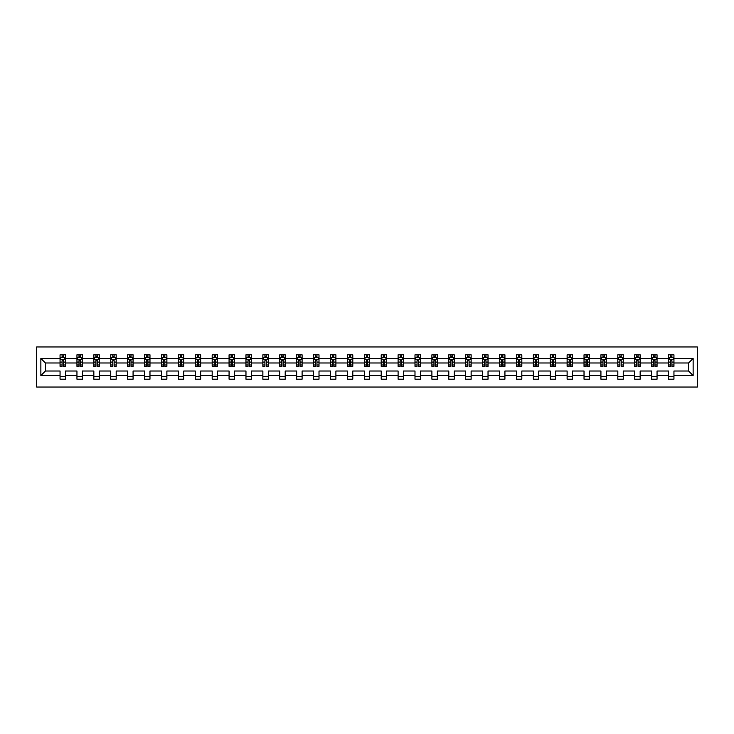 <?xml version="1.0" encoding="UTF-8"?>
<svg xmlns="http://www.w3.org/2000/svg" width="734" height="734" viewBox="0 0 734 734"><rect width="100%" height="100%" fill="white"/><g stroke="black" fill="none" stroke-linecap="round" stroke-linejoin="round"><path stroke-width="1.1" d="M36.7 387.047L697.3 387.047L697.3 346.953L36.7 346.953L36.7 387.047M673.95 375.56L673.95 371.009L688.575 371.009L693.125 375.56L673.95 375.56L673.95 379.194L668.536 379.194L668.536 375.56L657.049 375.56L657.049 379.194L651.627 379.194L651.627 375.56L640.149 375.56L640.149 379.194L634.726 379.194L634.726 375.56L623.239 375.56L623.239 379.194L617.826 379.194L617.826 375.56L606.339 375.56L606.339 379.194L600.926 379.194L600.926 375.56L589.439 375.56L589.439 379.194L584.025 379.194L584.025 375.56L572.538 375.56L572.538 379.194L567.116 379.194L567.116 375.56L555.638 375.56L555.638 379.194L550.216 379.194L550.216 375.56L538.728 375.56L538.728 379.194L533.315 379.194L533.315 375.56L521.828 375.56L521.828 379.194L516.415 379.194L516.415 375.56L504.928 375.56L504.928 379.194L499.515 379.194L499.515 375.56L488.027 375.56L488.027 379.194L482.605 379.194L482.605 375.56L471.127 375.56L471.127 379.194L465.705 379.194L465.705 375.56L454.218 375.56L454.218 379.194L448.804 379.194L448.804 375.56L437.317 375.56L437.317 379.194L431.904 379.194L431.904 375.56L420.417 375.56L420.417 379.194L414.994 379.194L414.994 375.56L403.517 375.56L403.517 379.194L398.094 379.194L398.094 375.56L386.607 375.56L386.607 379.194L381.194 379.194L381.194 375.56L369.707 375.56L369.707 379.194L364.293 379.194L364.293 375.56L352.806 375.56L352.806 379.194L347.393 379.194L347.393 375.56L335.906 375.56L335.906 379.194L330.483 379.194L330.483 375.56L319.006 375.56L319.006 379.194L313.583 379.194L313.583 375.56L302.096 375.56L302.096 379.194L296.683 379.194L296.683 375.56L285.196 375.56L285.196 379.194L279.782 379.194L279.782 375.56L268.295 375.56L268.295 379.194L262.873 379.194L262.873 375.56L251.395 375.56L251.395 379.194L245.973 379.194L245.973 375.56L234.485 375.56L234.485 379.194L229.072 379.194L229.072 375.56L217.585 375.56L217.585 379.194L212.172 379.194L212.172 375.56L200.685 375.56L200.685 379.194L195.272 379.194L195.272 375.56L183.784 375.56L183.784 379.194L178.362 379.194L178.362 375.56L166.884 375.56L166.884 379.194L161.462 379.194L161.462 375.56L149.975 375.56L149.975 379.194L144.561 379.194L144.561 375.56L133.074 375.56L133.074 379.194L127.661 379.194L127.661 375.56L116.174 375.56L116.174 379.194L110.761 379.194L110.761 375.56L99.273 375.56L99.273 379.194L93.851 379.194L93.851 375.56L82.373 375.56L82.373 379.194L76.951 379.194L76.951 375.56L65.464 375.56L65.464 379.194L60.05 379.194L60.05 375.56L40.875 375.56L40.875 358.44L60.05 358.44L60.05 354.806L65.464 354.806L65.464 358.44L76.951 358.44L76.951 354.806L82.373 354.806L82.373 358.44L93.851 358.44L93.851 354.806L99.273 354.806L99.273 358.44L110.761 358.44L110.761 354.806L116.174 354.806L116.174 358.44L127.661 358.44L127.661 354.806L133.074 354.806L133.074 358.44L144.561 358.44L144.561 354.806L149.975 354.806L149.975 358.44L161.462 358.44L161.462 354.806L166.884 354.806L166.884 358.44L178.362 358.44L178.362 354.806L183.784 354.806L183.784 358.44L195.272 358.44L195.272 354.806L200.685 354.806L200.685 358.44L212.172 358.44L212.172 354.806L217.585 354.806L217.585 358.44L229.072 358.44L229.072 354.806L234.485 354.806L234.485 358.44L245.973 358.44L245.973 354.806L251.395 354.806L251.395 358.44L262.873 358.44L262.873 354.806L268.295 354.806L268.295 358.44L279.782 358.44L279.782 354.806L285.196 354.806L285.196 358.44L296.683 358.44L296.683 354.806L302.096 354.806L302.096 358.44L313.583 358.44L313.583 354.806L319.006 354.806L319.006 358.44L330.483 358.44L330.483 354.806L335.906 354.806L335.906 358.44L347.393 358.44L347.393 354.806L352.806 354.806L352.806 358.44L364.293 358.44L364.293 354.806L369.707 354.806L369.707 358.44L381.194 358.44L381.194 354.806L386.607 354.806L386.607 358.44L398.094 358.44L398.094 354.806L403.517 354.806L403.517 358.44L414.994 358.44L414.994 354.806L420.417 354.806L420.417 358.44L431.904 358.44L431.904 354.806L437.317 354.806L437.317 358.44L448.804 358.44L448.804 354.806L454.218 354.806L454.218 358.44L465.705 358.44L465.705 354.806L471.127 354.806L471.127 358.44L482.605 358.44L482.605 354.806L488.027 354.806L488.027 358.44L499.515 358.44L499.515 354.806L504.928 354.806L504.928 358.44L516.415 358.44L516.415 354.806L521.828 354.806L521.828 358.44L533.315 358.44L533.315 354.806L538.728 354.806L538.728 358.44L550.216 358.44L550.216 354.806L555.638 354.806L555.638 358.44L567.116 358.44L567.116 354.806L572.538 354.806L572.538 358.44L584.025 358.44L584.025 354.806L589.439 354.806L589.439 358.44L600.926 358.44L600.926 354.806L606.339 354.806L606.339 358.44L617.826 358.44L617.826 354.806L623.239 354.806L623.239 358.44L634.726 358.44L634.726 354.806L640.149 354.806L640.149 358.44L651.627 358.44L651.627 354.806L657.049 354.806L657.049 358.44L668.536 358.44L668.536 354.806L673.95 354.806L673.95 358.44L693.125 358.44L693.125 375.56M668.536 358.44L668.536 362.991L657.049 362.991L657.049 358.44M657.049 375.56L657.049 371.009L668.536 371.009L668.536 375.56M651.627 358.44L651.627 362.991L640.149 362.991L640.149 358.44M640.149 375.56L640.149 371.009L651.627 371.009L651.627 375.56M634.726 358.44L634.726 362.991L623.239 362.991L623.239 358.44M623.239 375.56L623.239 371.009L634.726 371.009L634.726 375.56M617.826 358.44L617.826 362.991L606.339 362.991L606.339 358.44M606.339 375.56L606.339 371.009L617.826 371.009L617.826 375.56M600.926 358.44L600.926 362.991L589.439 362.991L589.439 358.44M589.439 375.56L589.439 371.009L600.926 371.009L600.926 375.56M584.025 358.44L584.025 362.991L572.538 362.991L572.538 358.44M572.538 375.56L572.538 371.009L584.025 371.009L584.025 375.56M567.116 358.44L567.116 362.991L555.638 362.991L555.638 358.44M555.638 375.56L555.638 371.009L567.116 371.009L567.116 375.56M550.216 358.44L550.216 362.991L538.728 362.991L538.728 358.44M538.728 375.56L538.728 371.009L550.216 371.009L550.216 375.56M533.315 358.44L533.315 362.991L521.828 362.991L521.828 358.44M521.828 375.56L521.828 371.009L533.315 371.009L533.315 375.56M516.415 358.44L516.415 362.991L504.928 362.991L504.928 358.44M504.928 375.56L504.928 371.009L516.415 371.009L516.415 375.56M499.515 358.44L499.515 362.991L488.027 362.991L488.027 358.44M488.027 375.56L488.027 371.009L499.515 371.009L499.515 375.56M482.605 358.44L482.605 362.991L471.127 362.991L471.127 358.44M471.127 375.56L471.127 371.009L482.605 371.009L482.605 375.56M465.705 358.44L465.705 362.991L454.218 362.991L454.218 358.44M454.218 375.56L454.218 371.009L465.705 371.009L465.705 375.56M448.804 358.44L448.804 362.991L437.317 362.991L437.317 358.44M437.317 375.56L437.317 371.009L448.804 371.009L448.804 375.56M431.904 358.44L431.904 362.991L420.417 362.991L420.417 358.44M420.417 375.56L420.417 371.009L431.904 371.009L431.904 375.56M414.994 358.44L414.994 362.991L403.517 362.991L403.517 358.44M403.517 375.56L403.517 371.009L414.994 371.009L414.994 375.56M398.094 358.44L398.094 362.991L386.607 362.991L386.607 358.44M386.607 375.56L386.607 371.009L398.094 371.009L398.094 375.56M381.194 358.44L381.194 362.991L369.707 362.991L369.707 358.44M369.707 375.56L369.707 371.009L381.194 371.009L381.194 375.56M364.293 358.44L364.293 362.991L352.806 362.991L352.806 358.44M352.806 375.56L352.806 371.009L364.293 371.009L364.293 375.56M347.393 358.44L347.393 362.991L335.906 362.991L335.906 358.44M335.906 375.56L335.906 371.009L347.393 371.009L347.393 375.56M330.483 358.44L330.483 362.991L319.006 362.991L319.006 358.44M319.006 375.56L319.006 371.009L330.483 371.009L330.483 375.56M313.583 358.44L313.583 362.991L302.096 362.991L302.096 358.44M302.096 375.56L302.096 371.009L313.583 371.009L313.583 375.56M296.683 358.44L296.683 362.991L285.196 362.991L285.196 358.44M285.196 375.56L285.196 371.009L296.683 371.009L296.683 375.56M279.782 358.44L279.782 362.991L268.295 362.991L268.295 358.44M268.295 375.56L268.295 371.009L279.782 371.009L279.782 375.56M262.873 358.44L262.873 362.991L251.395 362.991L251.395 358.44M251.395 375.56L251.395 371.009L262.873 371.009L262.873 375.56M245.973 358.44L245.973 362.991L234.485 362.991L234.485 358.44M234.485 375.56L234.485 371.009L245.973 371.009L245.973 375.56M229.072 358.44L229.072 362.991L217.585 362.991L217.585 358.44M217.585 375.56L217.585 371.009L229.072 371.009L229.072 375.56M212.172 358.44L212.172 362.991L200.685 362.991L200.685 358.44M200.685 375.56L200.685 371.009L212.172 371.009L212.172 375.56M195.272 358.44L195.272 362.991L183.784 362.991L183.784 358.44M183.784 375.56L183.784 371.009L195.272 371.009L195.272 375.56M178.362 358.44L178.362 362.991L166.884 362.991L166.884 358.44M166.884 375.56L166.884 371.009L178.362 371.009L178.362 375.56M161.462 358.44L161.462 362.991L149.975 362.991L149.975 358.44M149.975 375.56L149.975 371.009L161.462 371.009L161.462 375.56M144.561 358.44L144.561 362.991L133.074 362.991L133.074 358.44M133.074 375.56L133.074 371.009L144.561 371.009L144.561 375.56M127.661 358.44L127.661 362.991L116.174 362.991L116.174 358.44M116.174 375.56L116.174 371.009L127.661 371.009L127.661 375.56M110.761 358.44L110.761 362.991L99.273 362.991L99.273 358.44M99.273 375.56L99.273 371.009L110.761 371.009L110.761 375.56M93.851 358.44L93.851 362.991L82.373 362.991L82.373 358.44M82.373 375.56L82.373 371.009L93.851 371.009L93.851 375.56M76.951 358.44L76.951 362.991L65.464 362.991L65.464 358.44M65.464 375.56L65.464 371.009L76.951 371.009L76.951 375.56M60.05 358.44L60.05 362.991L45.425 362.991L45.425 371.009L60.05 371.009L60.05 375.56M40.875 358.44L45.425 362.991M688.575 371.009L688.575 362.991L673.95 362.991L673.95 358.44M670.592 357.522L671.894 357.522M653.691 357.522L654.994 357.522M636.791 357.522L638.085 357.522M619.881 357.522L621.184 357.522M602.981 357.522L604.284 357.522M586.081 357.522L587.384 357.522M569.18 357.522L570.474 357.522M552.28 357.522L553.574 357.522M535.37 357.522L536.673 357.522M518.47 357.522L519.773 357.522M501.57 357.522L502.873 357.522M484.669 357.522L485.963 357.522M467.76 357.522L469.063 357.522M450.859 357.522L452.162 357.522M433.959 357.522L435.262 357.522M417.059 357.522L418.362 357.522M400.158 357.522L401.452 357.522M383.249 357.522L384.552 357.522M366.349 357.522L367.651 357.522M349.448 357.522L350.751 357.522M332.548 357.522L333.842 357.522M315.638 357.522L316.941 357.522M298.738 357.522L300.041 357.522M281.838 357.522L283.141 357.522M264.937 357.522L266.24 357.522M248.037 357.522L249.331 357.522M231.127 357.522L232.43 357.522M214.227 357.522L215.53 357.522M197.327 357.522L198.63 357.522M180.426 357.522L181.72 357.522M163.526 357.522L164.82 357.522M146.617 357.522L147.919 357.522M129.716 357.522L131.019 357.522M112.816 357.522L114.119 357.522M95.915 357.522L97.209 357.522M79.006 357.522L80.309 357.522M62.106 357.522L63.408 357.522M60.05 376.478L65.464 376.478M76.951 376.478L82.373 376.478M93.851 376.478L99.273 376.478M110.761 376.478L116.174 376.478M127.661 376.478L133.074 376.478M144.561 376.478L149.975 376.478M161.462 376.478L166.884 376.478M178.362 376.478L183.784 376.478M195.272 376.478L200.685 376.478M212.172 376.478L217.585 376.478M229.072 376.478L234.485 376.478M245.973 376.478L251.395 376.478M262.873 376.478L268.295 376.478M279.782 376.478L285.196 376.478M296.683 376.478L302.096 376.478M313.583 376.478L319.006 376.478M330.483 376.478L335.906 376.478M347.393 376.478L352.806 376.478M364.293 376.478L369.707 376.478M381.194 376.478L386.607 376.478M398.094 376.478L403.517 376.478M414.994 376.478L420.417 376.478M431.904 376.478L437.317 376.478M448.804 376.478L454.218 376.478M465.705 376.478L471.127 376.478M482.605 376.478L488.027 376.478M499.515 376.478L504.928 376.478M516.415 376.478L521.828 376.478M533.315 376.478L538.728 376.478M550.216 376.478L555.638 376.478M567.116 376.478L572.538 376.478M584.025 376.478L589.439 376.478M600.926 376.478L606.339 376.478M617.826 376.478L623.239 376.478M634.726 376.478L640.149 376.478M651.627 376.478L657.049 376.478M668.536 376.478L673.95 376.478M45.425 371.009L40.875 375.56M693.125 358.44L688.575 362.991M63.408 356.219L62.106 356.219M61.069 357.706L60.05 357.706L60.05 354.806L62.106 354.806L60.05 354.806M60.05 364.991L60.05 366.349L62.106 366.349L62.106 364.991L60.05 364.991L60.05 362.991M65.464 362.991L65.464 366.349L63.408 366.349L63.408 360.55L62.106 360.55L62.106 364.991M64.445 357.706L65.464 357.706L65.464 354.806L63.408 354.806L65.464 354.806M65.464 359.743L64.381 357.577L61.133 357.577L60.05 359.743M62.106 357.577L62.106 354.806M63.408 354.806L63.408 357.577M80.309 356.219L79.006 356.219M77.969 357.706L76.951 357.706L76.951 354.806L79.006 354.806L76.951 354.806M76.951 364.991L76.951 366.349L79.006 366.349L79.006 364.991L76.951 364.991L76.951 362.991M82.373 362.991L82.373 366.349L80.309 366.349L80.309 360.55L79.006 360.55L79.006 364.991M81.355 357.706L82.373 357.706L82.373 354.806L80.309 354.806L82.373 354.806M82.373 359.743L81.281 357.577L78.033 357.577L76.951 359.743M79.006 357.577L79.006 354.806M80.309 354.806L80.309 357.577M97.209 356.219L95.915 356.219M94.87 357.706L93.851 357.706L93.851 354.806L95.915 354.806L93.851 354.806M93.851 364.991L93.851 366.349L95.915 366.349L95.915 364.991L93.851 364.991L93.851 362.991M99.273 362.991L99.273 366.349L97.209 366.349L97.209 360.55L95.915 360.55L95.915 364.991M98.255 357.706L99.273 357.706L99.273 354.806L97.209 354.806L99.273 354.806M99.273 359.743L98.191 357.577L94.934 357.577L93.851 359.743M95.915 357.577L95.915 354.806M97.209 354.806L97.209 357.577M114.119 356.219L112.816 356.219M111.779 357.706L110.761 357.706L110.761 354.806L112.816 354.806L110.761 354.806M110.761 364.991L110.761 366.349L112.816 366.349L112.816 364.991L110.761 364.991L110.761 362.991M116.174 362.991L116.174 366.349L114.119 366.349L114.119 360.55L112.816 360.55L112.816 364.991M115.155 357.706L116.174 357.706L116.174 354.806L114.119 354.806L116.174 354.806M116.174 359.743L115.091 357.577L111.843 357.577L110.761 359.743M112.816 357.577L112.816 354.806M114.119 354.806L114.119 357.577M131.019 356.219L129.716 356.219M128.679 357.706L127.661 357.706L127.661 354.806L129.716 354.806L127.661 354.806M127.661 364.991L127.661 366.349L129.716 366.349L129.716 364.991L127.661 364.991L127.661 362.991M133.074 362.991L133.074 366.349L131.019 366.349L131.019 360.55L129.716 360.55L129.716 364.991M132.056 357.706L133.074 357.706L133.074 354.806L131.019 354.806L133.074 354.806M133.074 359.743L131.992 357.577L128.744 357.577L127.661 359.743M129.716 357.577L129.716 354.806M131.019 354.806L131.019 357.577M147.919 356.219L146.617 356.219M145.58 357.706L144.561 357.706L144.561 354.806L146.617 354.806L144.561 354.806M144.561 364.991L144.561 366.349L146.617 366.349L146.617 364.991L144.561 364.991L144.561 362.991M149.975 362.991L149.975 366.349L147.919 366.349L147.919 360.55L146.617 360.55L146.617 364.991M148.956 357.706L149.975 357.706L149.975 354.806L147.919 354.806L149.975 354.806M149.975 359.743L148.892 357.577L145.644 357.577L144.561 359.743M146.617 357.577L146.617 354.806M147.919 354.806L147.919 357.577M164.82 356.219L163.526 356.219M162.48 357.706L161.462 357.706L161.462 354.806L163.526 354.806L161.462 354.806M161.462 364.991L161.462 366.349L163.526 366.349L163.526 364.991L161.462 364.991L161.462 362.991M166.884 362.991L166.884 366.349L164.82 366.349L164.82 360.55L163.526 360.55L163.526 364.991M165.866 357.706L166.884 357.706L166.884 354.806L164.82 354.806L166.884 354.806M166.884 359.743L165.801 357.577L162.544 357.577L161.462 359.743M163.526 357.577L163.526 354.806M164.82 354.806L164.82 357.577M181.72 356.219L180.426 356.219M179.38 357.706L178.362 357.706L178.362 354.806L180.426 354.806L178.362 354.806M178.362 364.991L178.362 366.349L180.426 366.349L180.426 364.991L178.362 364.991L178.362 362.991M183.784 362.991L183.784 366.349L181.72 366.349L181.72 360.55L180.426 360.55L180.426 364.991M182.766 357.706L183.784 357.706L183.784 354.806L181.72 354.806L183.784 354.806M183.784 359.743L182.702 357.577L179.445 357.577L178.362 359.743M180.426 357.577L180.426 354.806M181.72 354.806L181.72 357.577M198.63 356.219L197.327 356.219M196.29 357.706L195.272 357.706L195.272 354.806L197.327 354.806L195.272 354.806M195.272 364.991L195.272 366.349L197.327 366.349L197.327 364.991L195.272 364.991L195.272 362.991M200.685 362.991L200.685 366.349L198.63 366.349L198.63 360.55L197.327 360.55L197.327 364.991M199.666 357.706L200.685 357.706L200.685 354.806L198.63 354.806L200.685 354.806M200.685 359.743L199.602 357.577L196.354 357.577L195.272 359.743M197.327 357.577L197.327 354.806M198.63 354.806L198.63 357.577M215.53 356.219L214.227 356.219M213.19 357.706L212.172 357.706L212.172 354.806L214.227 354.806L212.172 354.806M212.172 364.991L212.172 366.349L214.227 366.349L214.227 364.991L212.172 364.991L212.172 362.991M217.585 362.991L217.585 366.349L215.53 366.349L215.53 360.55L214.227 360.55L214.227 364.991M216.567 357.706L217.585 357.706L217.585 354.806L215.53 354.806L217.585 354.806M217.585 359.743L216.502 357.577L213.255 357.577L212.172 359.743M214.227 357.577L214.227 354.806M215.53 354.806L215.53 357.577M232.43 356.219L231.127 356.219M230.091 357.706L229.072 357.706L229.072 354.806L231.127 354.806L229.072 354.806M229.072 364.991L229.072 366.349L231.127 366.349L231.127 364.991L229.072 364.991L229.072 362.991M234.485 362.991L234.485 366.349L232.43 366.349L232.43 360.55L231.127 360.55L231.127 364.991M233.467 357.706L234.485 357.706L234.485 354.806L232.43 354.806L234.485 354.806M234.485 359.743L233.403 357.577L230.155 357.577L229.072 359.743M231.127 357.577L231.127 354.806M232.43 354.806L232.43 357.577M249.331 356.219L248.037 356.219M246.991 357.706L245.973 357.706L245.973 354.806L248.037 354.806L245.973 354.806M245.973 364.991L245.973 366.349L248.037 366.349L248.037 364.991L245.973 364.991L245.973 362.991M251.395 362.991L251.395 366.349L249.331 366.349L249.331 360.55L248.037 360.55L248.037 364.991M250.377 357.706L251.395 357.706L251.395 354.806L249.331 354.806L251.395 354.806M251.395 359.743L250.312 357.577L247.055 357.577L245.973 359.743M248.037 357.577L248.037 354.806M249.331 354.806L249.331 357.577M266.24 356.219L264.937 356.219M263.891 357.706L262.873 357.706L262.873 354.806L264.937 354.806L262.873 354.806M262.873 364.991L262.873 366.349L264.937 366.349L264.937 364.991L262.873 364.991L262.873 362.991M268.295 362.991L268.295 366.349L266.24 366.349L266.24 360.55L264.937 360.55L264.937 364.991M267.277 357.706L268.295 357.706L268.295 354.806L266.24 354.806L268.295 354.806M268.295 359.743L267.213 357.577L263.965 357.577L262.873 359.743M264.937 357.577L264.937 354.806M266.24 354.806L266.24 357.577M283.141 356.219L281.838 356.219M280.801 357.706L279.782 357.706L279.782 354.806L281.838 354.806L279.782 354.806M279.782 364.991L279.782 366.349L281.838 366.349L281.838 364.991L279.782 364.991L279.782 362.991M285.196 362.991L285.196 366.349L283.141 366.349L283.141 360.55L281.838 360.55L281.838 364.991M284.177 357.706L285.196 357.706L285.196 354.806L283.141 354.806L285.196 354.806M285.196 359.743L284.113 357.577L280.865 357.577L279.782 359.743M281.838 357.577L281.838 354.806M283.141 354.806L283.141 357.577M300.041 356.219L298.738 356.219M297.701 357.706L296.683 357.706L296.683 354.806L298.738 354.806L296.683 354.806M296.683 364.991L296.683 366.349L298.738 366.349L298.738 364.991L296.683 364.991L296.683 362.991M302.096 362.991L302.096 366.349L300.041 366.349L300.041 360.55L298.738 360.55L298.738 364.991M301.078 357.706L302.096 357.706L302.096 354.806L300.041 354.806L302.096 354.806M302.096 359.743L301.013 357.577L297.765 357.577L296.683 359.743M298.738 357.577L298.738 354.806M300.041 354.806L300.041 357.577M316.941 356.219L315.638 356.219M314.602 357.706L313.583 357.706L313.583 354.806L315.638 354.806L313.583 354.806M313.583 364.991L313.583 366.349L315.638 366.349L315.638 364.991L313.583 364.991L313.583 362.991M319.006 362.991L319.006 366.349L316.941 366.349L316.941 360.55L315.638 360.55L315.638 364.991M317.987 357.706L319.006 357.706L319.006 354.806L316.941 354.806L319.006 354.806M319.006 359.743L317.914 357.577L314.666 357.577L313.583 359.743M315.638 357.577L315.638 354.806M316.941 354.806L316.941 357.577M333.842 356.219L332.548 356.219M331.502 357.706L330.483 357.706L330.483 354.806L332.548 354.806L330.483 354.806M330.483 364.991L330.483 366.349L332.548 366.349L332.548 364.991L330.483 364.991L330.483 362.991M335.906 362.991L335.906 366.349L333.842 366.349L333.842 360.55L332.548 360.55L332.548 364.991M334.887 357.706L335.906 357.706L335.906 354.806L333.842 354.806L335.906 354.806M335.906 359.743L334.823 357.577L331.566 357.577L330.483 359.743M332.548 357.577L332.548 354.806M333.842 354.806L333.842 357.577M350.751 356.219L349.448 356.219M348.411 357.706L347.393 357.706L347.393 354.806L349.448 354.806L347.393 354.806M347.393 364.991L347.393 366.349L349.448 366.349L349.448 364.991L347.393 364.991L347.393 362.991M352.806 362.991L352.806 366.349L350.751 366.349L350.751 360.55L349.448 360.55L349.448 364.991M351.788 357.706L352.806 357.706L352.806 354.806L350.751 354.806L352.806 354.806M352.806 359.743L351.724 357.577L348.476 357.577L347.393 359.743M349.448 357.577L349.448 354.806M350.751 354.806L350.751 357.577M367.651 356.219L366.349 356.219M365.312 357.706L364.293 357.706L364.293 354.806L366.349 354.806L364.293 354.806M364.293 364.991L364.293 366.349L366.349 366.349L366.349 364.991L364.293 364.991L364.293 362.991M369.707 362.991L369.707 366.349L367.651 366.349L367.651 360.55L366.349 360.55L366.349 364.991M368.688 357.706L369.707 357.706L369.707 354.806L367.651 354.806L369.707 354.806M369.707 359.743L368.624 357.577L365.376 357.577L364.293 359.743M366.349 357.577L366.349 354.806M367.651 354.806L367.651 357.577M384.552 356.219L383.249 356.219M382.212 357.706L381.194 357.706L381.194 354.806L383.249 354.806L381.194 354.806M381.194 364.991L381.194 366.349L383.249 366.349L383.249 364.991L381.194 364.991L381.194 362.991M386.607 362.991L386.607 366.349L384.552 366.349L384.552 360.55L383.249 360.55L383.249 364.991M385.589 357.706L386.607 357.706L386.607 354.806L384.552 354.806L386.607 354.806M386.607 359.743L385.524 357.577L382.276 357.577L381.194 359.743M383.249 357.577L383.249 354.806M384.552 354.806L384.552 357.577M401.452 356.219L400.158 356.219M399.113 357.706L398.094 357.706L398.094 354.806L400.158 354.806L398.094 354.806M398.094 364.991L398.094 366.349L400.158 366.349L400.158 364.991L398.094 364.991L398.094 362.991M403.517 362.991L403.517 366.349L401.452 366.349L401.452 360.55L400.158 360.55L400.158 364.991M402.498 357.706L403.517 357.706L403.517 354.806L401.452 354.806L403.517 354.806M403.517 359.743L402.434 357.577L399.177 357.577L398.094 359.743M400.158 357.577L400.158 354.806M401.452 354.806L401.452 357.577M418.362 356.219L417.059 356.219M416.013 357.706L414.994 357.706L414.994 354.806L417.059 354.806L414.994 354.806M414.994 364.991L414.994 366.349L417.059 366.349L417.059 364.991L414.994 364.991L414.994 362.991M420.417 362.991L420.417 366.349L418.362 366.349L418.362 360.55L417.059 360.55L417.059 364.991M419.398 357.706L420.417 357.706L420.417 354.806L418.362 354.806L420.417 354.806M420.417 359.743L419.334 357.577L416.086 357.577L414.994 359.743M417.059 357.577L417.059 354.806M418.362 354.806L418.362 357.577M435.262 356.219L433.959 356.219M432.922 357.706L431.904 357.706L431.904 354.806L433.959 354.806L431.904 354.806M431.904 364.991L431.904 366.349L433.959 366.349L433.959 364.991L431.904 364.991L431.904 362.991M437.317 362.991L437.317 366.349L435.262 366.349L435.262 360.55L433.959 360.55L433.959 364.991M436.299 357.706L437.317 357.706L437.317 354.806L435.262 354.806L437.317 354.806M437.317 359.743L436.235 357.577L432.987 357.577L431.904 359.743M433.959 357.577L433.959 354.806M435.262 354.806L435.262 357.577M452.162 356.219L450.859 356.219M449.823 357.706L448.804 357.706L448.804 354.806L450.859 354.806L448.804 354.806M448.804 364.991L448.804 366.349L450.859 366.349L450.859 364.991L448.804 364.991L448.804 362.991M454.218 362.991L454.218 366.349L452.162 366.349L452.162 360.55L450.859 360.55L450.859 364.991M453.199 357.706L454.218 357.706L454.218 354.806L452.162 354.806L454.218 354.806M454.218 359.743L453.135 357.577L449.887 357.577L448.804 359.743M450.859 357.577L450.859 354.806M452.162 354.806L452.162 357.577M469.063 356.219L467.76 356.219M466.723 357.706L465.705 357.706L465.705 354.806L467.76 354.806L465.705 354.806M465.705 364.991L465.705 366.349L467.76 366.349L467.76 364.991L465.705 364.991L465.705 362.991M471.127 362.991L471.127 366.349L469.063 366.349L469.063 360.55L467.76 360.55L467.76 364.991M470.109 357.706L471.127 357.706L471.127 354.806L469.063 354.806L471.127 354.806M471.127 359.743L470.035 357.577L466.787 357.577L465.705 359.743M467.76 357.577L467.76 354.806M469.063 354.806L469.063 357.577M485.963 356.219L484.669 356.219M483.623 357.706L482.605 357.706L482.605 354.806L484.669 354.806L482.605 354.806M482.605 364.991L482.605 366.349L484.669 366.349L484.669 364.991L482.605 364.991L482.605 362.991M488.027 362.991L488.027 366.349L485.963 366.349L485.963 360.55L484.669 360.55L484.669 364.991M487.009 357.706L488.027 357.706L488.027 354.806L485.963 354.806L488.027 354.806M488.027 359.743L486.945 357.577L483.688 357.577L482.605 359.743M484.669 357.577L484.669 354.806M485.963 354.806L485.963 357.577M502.873 356.219L501.57 356.219M500.533 357.706L499.515 357.706L499.515 354.806L501.57 354.806L499.515 354.806M499.515 364.991L499.515 366.349L501.57 366.349L501.57 364.991L499.515 364.991L499.515 362.991M504.928 362.991L504.928 366.349L502.873 366.349L502.873 360.55L501.57 360.55L501.57 364.991M503.909 357.706L504.928 357.706L504.928 354.806L502.873 354.806L504.928 354.806M504.928 359.743L503.845 357.577L500.597 357.577L499.515 359.743M501.57 357.577L501.57 354.806M502.873 354.806L502.873 357.577M519.773 356.219L518.47 356.219M517.433 357.706L516.415 357.706L516.415 354.806L518.47 354.806L516.415 354.806M516.415 364.991L516.415 366.349L518.47 366.349L518.47 364.991L516.415 364.991L516.415 362.991M521.828 362.991L521.828 366.349L519.773 366.349L519.773 360.55L518.47 360.55L518.47 364.991M520.81 357.706L521.828 357.706L521.828 354.806L519.773 354.806L521.828 354.806M521.828 359.743L520.745 357.577L517.498 357.577L516.415 359.743M518.47 357.577L518.47 354.806M519.773 354.806L519.773 357.577M536.673 356.219L535.37 356.219M534.334 357.706L533.315 357.706L533.315 354.806L535.37 354.806L533.315 354.806M533.315 364.991L533.315 366.349L535.37 366.349L535.37 364.991L533.315 364.991L533.315 362.991M538.728 362.991L538.728 366.349L536.673 366.349L536.673 360.55L535.37 360.55L535.37 364.991M537.71 357.706L538.728 357.706L538.728 354.806L536.673 354.806L538.728 354.806M538.728 359.743L537.646 357.577L534.398 357.577L533.315 359.743M535.37 357.577L535.37 354.806M536.673 354.806L536.673 357.577M553.574 356.219L552.28 356.219M551.234 357.706L550.216 357.706L550.216 354.806L552.28 354.806L550.216 354.806M550.216 364.991L550.216 366.349L552.28 366.349L552.28 364.991L550.216 364.991L550.216 362.991M555.638 362.991L555.638 366.349L553.574 366.349L553.574 360.55L552.28 360.55L552.28 364.991M554.62 357.706L555.638 357.706L555.638 354.806L553.574 354.806L555.638 354.806M555.638 359.743L554.555 357.577L551.298 357.577L550.216 359.743M552.28 357.577L552.28 354.806M553.574 354.806L553.574 357.577M570.474 356.219L569.18 356.219M568.134 357.706L567.116 357.706L567.116 354.806L569.18 354.806L567.116 354.806M567.116 364.991L567.116 366.349L569.18 366.349L569.18 364.991L567.116 364.991L567.116 362.991M572.538 362.991L572.538 366.349L570.474 366.349L570.474 360.55L569.18 360.55L569.18 364.991M571.52 357.706L572.538 357.706L572.538 354.806L570.474 354.806L572.538 354.806M572.538 359.743L571.456 357.577L568.199 357.577L567.116 359.743M569.18 357.577L569.18 354.806M570.474 354.806L570.474 357.577M587.384 356.219L586.081 356.219M585.044 357.706L584.025 357.706L584.025 354.806L586.081 354.806L584.025 354.806M584.025 364.991L584.025 366.349L586.081 366.349L586.081 364.991L584.025 364.991L584.025 362.991M589.439 362.991L589.439 366.349L587.384 366.349L587.384 360.55L586.081 360.55L586.081 364.991M588.42 357.706L589.439 357.706L589.439 354.806L587.384 354.806L589.439 354.806M589.439 359.743L588.356 357.577L585.108 357.577L584.025 359.743M586.081 357.577L586.081 354.806M587.384 354.806L587.384 357.577M604.284 356.219L602.981 356.219M601.944 357.706L600.926 357.706L600.926 354.806L602.981 354.806L600.926 354.806M600.926 364.991L600.926 366.349L602.981 366.349L602.981 364.991L600.926 364.991L600.926 362.991M606.339 362.991L606.339 366.349L604.284 366.349L604.284 360.55L602.981 360.55L602.981 364.991M605.321 357.706L606.339 357.706L606.339 354.806L604.284 354.806L606.339 354.806M606.339 359.743L605.256 357.577L602.008 357.577L600.926 359.743M602.981 357.577L602.981 354.806M604.284 354.806L604.284 357.577M621.184 356.219L619.881 356.219M618.845 357.706L617.826 357.706L617.826 354.806L619.881 354.806L617.826 354.806M617.826 364.991L617.826 366.349L619.881 366.349L619.881 364.991L617.826 364.991L617.826 362.991M623.239 362.991L623.239 366.349L621.184 366.349L621.184 360.55L619.881 360.55L619.881 364.991M622.221 357.706L623.239 357.706L623.239 354.806L621.184 354.806L623.239 354.806M623.239 359.743L622.157 357.577L618.909 357.577L617.826 359.743M619.881 357.577L619.881 354.806M621.184 354.806L621.184 357.577M638.085 356.219L636.791 356.219M635.745 357.706L634.726 357.706L634.726 354.806L636.791 354.806L634.726 354.806M634.726 364.991L634.726 366.349L636.791 366.349L636.791 364.991L634.726 364.991L634.726 362.991M640.149 362.991L640.149 366.349L638.085 366.349L638.085 360.55L636.791 360.55L636.791 364.991M639.13 357.706L640.149 357.706L640.149 354.806L638.085 354.806L640.149 354.806M640.149 359.743L639.066 357.577L635.809 357.577L634.726 359.743M636.791 357.577L636.791 354.806M638.085 354.806L638.085 357.577M654.994 356.219L653.691 356.219M652.645 357.706L651.627 357.706L651.627 354.806L653.691 354.806L651.627 354.806M651.627 364.991L651.627 366.349L653.691 366.349L653.691 364.991L651.627 364.991L651.627 362.991M657.049 362.991L657.049 366.349L654.994 366.349L654.994 360.55L653.691 360.55L653.691 364.991M656.031 357.706L657.049 357.706L657.049 354.806L654.994 354.806L657.049 354.806M657.049 359.743L655.967 357.577L652.719 357.577L651.627 359.743M653.691 357.577L653.691 354.806M654.994 354.806L654.994 357.577M671.894 356.219L670.592 356.219M669.555 357.706L668.536 357.706L668.536 354.806L670.592 354.806L668.536 354.806M668.536 364.991L668.536 366.349L670.592 366.349L670.592 364.991L668.536 364.991L668.536 362.991M673.95 362.991L673.95 366.349L671.894 366.349L671.894 360.55L670.592 360.55L670.592 364.991M672.931 357.706L673.95 357.706L673.95 354.806L671.894 354.806L673.95 354.806M673.95 359.743L672.867 357.577L669.619 357.577L668.536 359.743M670.592 357.577L670.592 354.806M671.894 354.806L671.894 357.577M65.436 359.688L60.078 359.688M65.464 364.991L63.408 364.991M62.106 362.091L60.05 362.091M65.464 362.091L63.408 362.091M63.408 356.907L62.106 356.907M82.346 359.688L76.978 359.688M82.373 364.991L80.309 364.991M79.006 362.091L76.951 362.091M82.373 362.091L80.309 362.091M80.309 356.907L79.006 356.907M99.246 359.688L93.879 359.688M99.273 364.991L97.209 364.991M95.915 362.091L93.851 362.091M99.273 362.091L97.209 362.091M97.209 356.907L95.915 356.907M116.146 359.688L110.779 359.688M116.174 364.991L114.119 364.991M112.816 362.091L110.761 362.091M116.174 362.091L114.119 362.091M114.119 356.907L112.816 356.907M133.047 359.688L127.688 359.688M133.074 364.991L131.019 364.991M129.716 362.091L127.661 362.091M133.074 362.091L131.019 362.091M131.019 356.907L129.716 356.907M149.947 359.688L144.589 359.688M149.975 364.991L147.919 364.991M146.617 362.091L144.561 362.091M149.975 362.091L147.919 362.091M147.919 356.907L146.617 356.907M166.857 359.688L161.489 359.688M166.884 364.991L164.82 364.991M163.526 362.091L161.462 362.091M166.884 362.091L164.82 362.091M164.82 356.907L163.526 356.907M183.757 359.688L178.39 359.688M183.784 364.991L181.72 364.991M180.426 362.091L178.362 362.091M183.784 362.091L181.72 362.091M181.72 356.907L180.426 356.907M200.657 359.688L195.299 359.688M200.685 364.991L198.63 364.991M197.327 362.091L195.272 362.091M200.685 362.091L198.63 362.091M198.63 356.907L197.327 356.907M217.558 359.688L212.199 359.688M217.585 364.991L215.53 364.991M214.227 362.091L212.172 362.091M217.585 362.091L215.53 362.091M215.53 356.907L214.227 356.907M234.467 359.688L229.1 359.688M234.485 364.991L232.43 364.991M231.127 362.091L229.072 362.091M234.485 362.091L232.43 362.091M232.43 356.907L231.127 356.907M251.367 359.688L246 359.688M251.395 364.991L249.331 364.991M248.037 362.091L245.973 362.091M251.395 362.091L249.331 362.091M249.331 356.907L248.037 356.907M268.268 359.688L262.9 359.688M268.295 364.991L266.24 364.991M264.937 362.091L262.873 362.091M268.295 362.091L266.24 362.091M266.24 356.907L264.937 356.907M285.168 359.688L279.81 359.688M285.196 364.991L283.141 364.991M281.838 362.091L279.782 362.091M285.196 362.091L283.141 362.091M283.141 356.907L281.838 356.907M302.069 359.688L296.71 359.688M302.096 364.991L300.041 364.991M298.738 362.091L296.683 362.091M302.096 362.091L300.041 362.091M300.041 356.907L298.738 356.907M318.978 359.688L313.611 359.688M319.006 364.991L316.941 364.991M315.638 362.091L313.583 362.091M319.006 362.091L316.941 362.091M316.941 356.907L315.638 356.907M335.878 359.688L330.511 359.688M335.906 364.991L333.842 364.991M332.548 362.091L330.483 362.091M335.906 362.091L333.842 362.091M333.842 356.907L332.548 356.907M352.779 359.688L347.421 359.688M352.806 364.991L350.751 364.991M349.448 362.091L347.393 362.091M352.806 362.091L350.751 362.091M350.751 356.907L349.448 356.907M369.679 359.688L364.321 359.688M369.707 364.991L367.651 364.991M366.349 362.091L364.293 362.091M369.707 362.091L367.651 362.091M367.651 356.907L366.349 356.907M386.579 359.688L381.221 359.688M386.607 364.991L384.552 364.991M383.249 362.091L381.194 362.091M386.607 362.091L384.552 362.091M384.552 356.907L383.249 356.907M403.489 359.688L398.122 359.688M403.517 364.991L401.452 364.991M400.158 362.091L398.094 362.091M403.517 362.091L401.452 362.091M401.452 356.907L400.158 356.907M420.389 359.688L415.022 359.688M420.417 364.991L418.362 364.991M417.059 362.091L414.994 362.091M420.417 362.091L418.362 362.091M418.362 356.907L417.059 356.907M437.29 359.688L431.931 359.688M437.317 364.991L435.262 364.991M433.959 362.091L431.904 362.091M437.317 362.091L435.262 362.091M435.262 356.907L433.959 356.907M454.19 359.688L448.832 359.688M454.218 364.991L452.162 364.991M450.859 362.091L448.804 362.091M454.218 362.091L452.162 362.091M452.162 356.907L450.859 356.907M471.1 359.688L465.732 359.688M471.127 364.991L469.063 364.991M467.76 362.091L465.705 362.091M471.127 362.091L469.063 362.091M469.063 356.907L467.76 356.907M488 359.688L482.633 359.688M488.027 364.991L485.963 364.991M484.669 362.091L482.605 362.091M488.027 362.091L485.963 362.091M485.963 356.907L484.669 356.907M504.9 359.688L499.533 359.688M504.928 364.991L502.873 364.991M501.57 362.091L499.515 362.091M504.928 362.091L502.873 362.091M502.873 356.907L501.57 356.907M521.801 359.688L516.442 359.688M521.828 364.991L519.773 364.991M518.47 362.091L516.415 362.091M521.828 362.091L519.773 362.091M519.773 356.907L518.47 356.907M538.701 359.688L533.343 359.688M538.728 364.991L536.673 364.991M535.37 362.091L533.315 362.091M538.728 362.091L536.673 362.091M536.673 356.907L535.37 356.907M555.61 359.688L550.243 359.688M555.638 364.991L553.574 364.991M552.28 362.091L550.216 362.091M555.638 362.091L553.574 362.091M553.574 356.907L552.28 356.907M572.511 359.688L567.143 359.688M572.538 364.991L570.474 364.991M569.18 362.091L567.116 362.091M572.538 362.091L570.474 362.091M570.474 356.907L569.18 356.907M589.411 359.688L584.053 359.688M589.439 364.991L587.384 364.991M586.081 362.091L584.025 362.091M589.439 362.091L587.384 362.091M587.384 356.907L586.081 356.907M606.312 359.688L600.953 359.688M606.339 364.991L604.284 364.991M602.981 362.091L600.926 362.091M606.339 362.091L604.284 362.091M604.284 356.907L602.981 356.907M623.221 359.688L617.854 359.688M623.239 364.991L621.184 364.991M619.881 362.091L617.826 362.091M623.239 362.091L621.184 362.091M621.184 356.907L619.881 356.907M640.121 359.688L634.754 359.688M640.149 364.991L638.085 364.991M636.791 362.091L634.726 362.091M640.149 362.091L638.085 362.091M638.085 356.907L636.791 356.907M657.022 359.688L651.654 359.688M657.049 364.991L654.994 364.991M653.691 362.091L651.627 362.091M657.049 362.091L654.994 362.091M654.994 356.907L653.691 356.907M673.922 359.688L668.564 359.688M673.95 364.991L671.894 364.991M670.592 362.091L668.536 362.091M673.95 362.091L671.894 362.091M671.894 356.907L670.592 356.907"/></g></svg>
